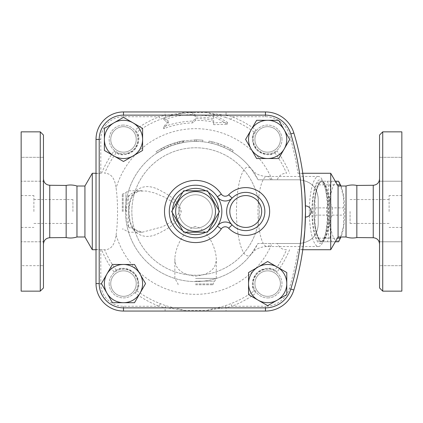 <?xml version="1.0" encoding="UTF-8"?>
<svg xmlns="http://www.w3.org/2000/svg" width="423" height="423" viewBox="0 0 423 423"><rect width="100%" height="100%" fill="white"/><g stroke="black" fill="none" stroke-linecap="round" stroke-linejoin="round"><path stroke-width="0.32" stroke-dasharray="2.12 1.59" d="M207.529 190.794L183.614 190.794L171.659 211.5L183.614 232.206L207.529 232.206L219.484 211.5L207.529 190.794M175.661 211.5A19.913 19.913 0 0 1 205.525 194.257A19.913 19.913 0 0 1 205.525 228.743A19.913 19.913 0 0 1 175.661 211.5M212.298 211.5A16.724 16.724 0 0 1 187.209 225.982A16.724 16.724 0 0 1 187.209 197.018A16.724 16.724 0 0 1 212.298 211.5A16.724 16.724 0 0 1 187.209 225.982A16.724 16.724 0 0 1 187.209 197.018A16.724 16.724 0 0 1 212.298 211.5M43.453 211.5L43.453 244.092L43.453 211.5M43.453 135.043L43.453 287.957M43.453 265.686L43.453 241.792L43.453 265.686L43.453 241.792L43.453 265.686L21.15 265.686L21.15 241.792L43.453 241.792L21.15 241.792L21.15 265.686L21.15 241.792L21.15 265.686L43.453 265.686M43.453 169.263L43.453 157.314L43.453 169.263M43.453 157.314L43.453 181.208L43.453 157.314L21.15 157.314L21.15 181.208L21.15 157.314L21.15 181.208L43.453 181.208L21.15 181.208L21.15 157.314L43.453 157.314M66.152 185.438L66.152 237.562M40.264 291.146L40.264 131.854M21.15 131.854L21.15 291.146M33.893 211.5L33.893 195.569L33.893 211.5M72.92 211.5L72.92 199.556L72.92 211.5M21.15 211.5L21.15 195.569L21.15 211.5M76.965 186.014L76.965 236.986M379.547 211.5L379.547 178.908L379.547 211.5M379.547 287.957L379.547 135.043M379.547 265.686L379.547 241.792L379.547 265.686L379.547 241.792L379.547 265.686L401.85 265.686L379.547 265.686M379.547 169.263L379.547 157.314L379.547 169.263M379.547 157.314L379.547 181.208L379.547 157.314L401.85 157.314L401.85 181.208L401.85 157.314L379.547 157.314M356.848 185.438L356.848 237.562M382.736 131.854L382.736 291.146M401.85 131.854L401.85 291.146M401.85 265.686L401.85 241.792L401.85 265.686M401.85 157.314L401.85 181.208L401.85 157.314M302.768 249.729L297.945 249.697C300.875 249.75 302.508 249.581 302.842 249.195A270.789 270.789 0 0 1 293.853 289.998A270.789 270.789 0 0 0 293.853 133.002A270.789 270.789 0 0 1 293.853 289.998A29.652 29.652 0 0 1 265.47 311.053A29.652 29.652 0 0 0 293.853 289.998A29.652 29.652 0 0 1 265.47 311.053L226.046 311.053L226.046 307.59L206.228 310.482L225.2 305.776L230.836 303.64A98.659 98.659 0 0 0 254.329 290.754L255.894 293.107A101.483 101.483 0 0 1 231.846 306.278L230.836 303.64M305.48 212.758L305.469 213.784M305.464 214.297L305.454 215.439M305.443 215.984L305.432 216.56M305.464 208.703L305.469 209.216M96.016 173.805L96.016 139.416A27.469 27.469 0 0 1 123.484 111.947A27.469 27.469 0 0 0 96.016 139.416L96.016 173.805C96.291 173.419 97.882 173.25 100.796 173.303L96.016 173.271M302.768 173.271L297.945 173.303A266.014 266.014 0 0 0 289.279 134.387A24.878 24.878 0 0 0 265.47 116.722L231.846 116.722A101.483 101.483 0 0 1 255.894 129.893L254.329 132.246A98.659 98.659 0 0 0 230.836 119.36L231.846 116.722L226.046 115.41A3.188 0.317 110.5 0 1 225.2 117.224L206.228 112.518L226.046 115.41L226.046 111.947L265.47 111.947A29.652 29.652 0 0 1 293.853 133.002A29.652 29.652 0 0 0 265.47 111.947L123.484 111.947L165.097 111.947L165.097 115.41L184.914 112.518L165.943 117.224L160.306 119.36A98.659 98.659 0 0 0 136.814 132.246L135.249 129.893A101.483 101.483 0 0 1 159.297 116.722L160.306 119.36M160.306 303.64L159.297 306.278A101.483 101.483 0 0 1 135.249 293.107L136.814 290.754A98.659 98.659 0 0 0 160.306 303.64L165.943 305.776L184.914 310.482L165.097 307.59L165.097 311.053L123.484 311.053A27.469 27.469 0 0 1 96.016 283.584A27.469 27.469 0 0 0 123.484 311.053L265.47 311.053L265.47 306.278A24.878 24.878 0 0 0 289.279 288.613A266.014 266.014 0 0 0 297.945 249.697M123.484 152.158A12.743 12.743 0 0 1 112.449 133.044A12.743 12.743 0 0 1 134.519 133.044A12.743 12.743 0 0 1 123.484 152.158A12.743 12.743 0 0 0 134.519 133.044A12.743 12.743 0 0 0 112.449 133.044A12.743 12.743 0 0 0 123.484 152.158A12.743 12.743 0 0 0 134.519 133.044A12.743 12.743 0 0 0 112.449 133.044A12.743 12.743 0 0 0 123.484 152.158A12.743 12.743 0 0 0 134.519 133.044A12.743 12.743 0 0 0 112.449 133.044A12.743 12.743 0 0 0 123.484 152.158M254.916 139.416A12.743 12.743 0 0 1 274.03 128.381A12.743 12.743 0 0 1 274.03 150.451A12.743 12.743 0 0 1 254.916 139.416A12.743 12.743 0 0 0 274.03 150.451A12.743 12.743 0 0 0 274.03 128.381A12.743 12.743 0 0 0 254.916 139.416A12.743 12.743 0 0 0 274.03 150.451A12.743 12.743 0 0 0 274.03 128.381A12.743 12.743 0 0 0 254.916 139.416A12.743 12.743 0 0 0 274.03 150.451A12.743 12.743 0 0 0 274.03 128.381A12.743 12.743 0 0 0 254.916 139.416M136.227 283.584A12.743 12.743 0 0 1 117.113 294.62A12.743 12.743 0 0 1 117.113 272.549A12.743 12.743 0 0 1 136.227 283.584A12.743 12.743 0 0 0 117.113 272.549A12.743 12.743 0 0 0 117.113 294.62A12.743 12.743 0 0 0 136.227 283.584A12.743 12.743 0 0 0 117.113 272.549A12.743 12.743 0 0 0 117.113 294.62A12.743 12.743 0 0 0 136.227 283.584A12.743 12.743 0 0 0 117.113 272.549A12.743 12.743 0 0 0 117.113 294.62A12.743 12.743 0 0 0 136.227 283.584M267.659 270.842A12.743 12.743 0 0 1 278.694 289.956A12.743 12.743 0 0 1 256.624 289.956A12.743 12.743 0 0 1 267.659 270.842A12.743 12.743 0 0 0 256.624 289.956A12.743 12.743 0 0 0 278.694 289.956A12.743 12.743 0 0 0 267.659 270.842A12.743 12.743 0 0 0 256.624 289.956A12.743 12.743 0 0 0 278.694 289.956A12.743 12.743 0 0 0 267.659 270.842A12.743 12.743 0 0 0 256.624 289.956A12.743 12.743 0 0 0 278.694 289.956A12.743 12.743 0 0 0 267.659 270.842M259.288 211.5A63.714 63.714 0 0 1 163.712 266.68A63.714 63.714 0 0 1 163.712 156.32A63.714 63.714 0 0 1 259.288 211.5A63.714 63.714 0 0 1 163.712 266.68A63.714 63.714 0 0 1 163.712 156.32A63.714 63.714 0 0 1 259.288 211.5M123.484 125.076A14.334 14.334 0 0 0 111.069 146.58A14.334 14.334 0 0 0 135.899 146.58A14.334 14.334 0 0 0 123.484 125.076A14.334 14.334 0 0 1 137.819 139.416A14.334 14.334 0 0 1 123.484 153.75A14.334 14.334 0 0 1 109.15 139.416A14.334 14.334 0 0 1 123.484 125.076M281.993 139.416A14.334 14.334 0 0 0 260.489 127A14.334 14.334 0 0 0 260.489 151.831A14.334 14.334 0 0 0 281.993 139.416A14.334 14.334 0 0 1 267.659 153.75A14.334 14.334 0 0 1 253.319 139.416A14.334 14.334 0 0 1 267.659 125.076A14.334 14.334 0 0 1 281.993 139.416M109.15 283.584A14.334 14.334 0 0 0 130.654 296A14.334 14.334 0 0 0 130.654 271.169A14.334 14.334 0 0 0 109.15 283.584A14.334 14.334 0 0 1 123.484 269.25A14.334 14.334 0 0 1 137.819 283.584A14.334 14.334 0 0 1 123.484 297.924A14.334 14.334 0 0 1 109.15 283.584M267.659 297.924A14.334 14.334 0 0 0 280.074 276.42A14.334 14.334 0 0 0 255.243 276.42A14.334 14.334 0 0 0 267.659 297.924A14.334 14.334 0 0 1 253.319 283.584A14.334 14.334 0 0 1 267.659 269.25A14.334 14.334 0 0 1 281.993 283.584A14.334 14.334 0 0 1 267.659 297.924M389.107 211.5L389.107 195.569L389.107 211.5M350.08 211.5L350.08 223.444L350.08 211.5M401.85 211.5L401.85 195.569L401.85 211.5M346.035 186.014L346.035 236.986M177.385 142.165L183.117 140.912L174.725 142.921C170.982 144.079 167.349 145.517 163.828 147.23L156.061 151.693L156.944 153.02L164.531 148.663C167.979 146.987 171.526 145.581 175.185 144.444L183.693 142.429L183.434 140.854L183.117 140.912L183.392 142.477L177.792 143.704L171.114 145.819L162.131 149.906L157.208 152.846L156.336 151.513L161.369 148.505L167.831 145.406L177.385 142.165L177.792 143.704M230.387 148.843C234.019 150.953 234.019 150.953 230.387 148.843C234.019 150.953 234.019 150.953 230.387 148.843C224.65 145.66 218.596 143.307 212.219 141.779L218.48 143.582L224.555 145.94L230.387 148.843L229.61 150.234C233.163 152.301 233.163 152.301 229.61 150.234C233.163 152.301 233.163 152.301 229.61 150.234A70.086 70.086 0 0 0 211.849 143.328A70.086 70.086 0 0 1 217.972 145.089L218.48 143.582L217.972 145.089L223.91 147.4A70.086 70.086 0 0 1 229.61 150.234L230.387 148.843M211.849 143.328L212.219 141.779C208.116 140.88 208.116 140.88 212.219 141.779C208.116 140.88 208.116 140.88 212.219 141.779L211.849 143.328C207.836 142.451 207.836 142.451 211.849 143.328C207.836 142.451 207.836 142.451 211.849 143.328A70.086 70.086 0 0 0 199.571 141.525L196.388 141.419L196.409 139.823L202.913 140.198L196.409 139.823L182.63 140.996C178.517 141.837 178.517 141.837 182.63 140.996C178.517 141.837 178.517 141.837 182.63 140.996L196.409 139.823L196.388 141.419L199.571 141.525A70.086 70.086 0 0 0 147.627 262.62A70.086 70.086 0 0 0 257.924 243.505L299.109 243.505C310.889 242.347 317.261 235.971 318.223 224.391L318.223 198.905C317.266 187.326 310.894 180.954 299.109 179.791L258.072 179.791A70.086 70.086 0 0 0 229.61 150.234M223.91 147.4L224.555 145.94L223.91 147.4M202.749 141.779L202.913 140.198L202.749 141.779M182.921 142.562A70.086 70.086 0 0 1 196.388 141.419L194.797 141.419A70.086 70.086 0 0 0 182.921 142.562C178.892 143.381 178.892 143.381 182.921 142.562C178.892 143.381 178.892 143.381 182.921 142.562L182.63 140.996L182.921 142.562M277.266 243.505L299.109 243.505C311.154 242.083 317.525 235.711 318.223 224.391L318.223 198.905C317.525 187.59 311.154 181.218 299.109 179.791L258.072 179.791L251.722 169.56A70.086 70.086 0 0 0 148.447 159.624A70.086 70.086 0 0 0 148.447 263.376A70.086 70.086 0 0 0 251.722 253.44L257.924 243.505L277.266 243.505C279.418 247.751 282.501 249.824 286.524 249.729A98.659 98.659 0 0 1 274.823 270.26C270.614 266.918 264.687 267.764 257.047 272.798C251.833 280.507 250.929 286.493 254.329 290.754M168.312 120.846L163.712 117.927A98.845 98.845 0 0 1 192.814 112.692L195.569 115.162A96.338 96.338 0 0 1 213.636 116.87L213.636 114.321L227.431 122.358L213.636 122.839L213.636 120.28A92.991 92.991 0 0 0 195.569 118.509L192.814 121.057A90.485 90.485 0 0 0 163.712 126.81L168.312 120.846L168.312 122.728L163.712 128.735A88.682 88.682 0 0 1 192.814 122.86L195.569 120.306A91.194 91.194 0 0 1 213.636 122.115L213.636 124.674L227.431 124.272L213.636 116.151L213.636 118.704A94.535 94.535 0 0 0 195.569 116.965L192.814 114.49A97.047 97.047 0 0 0 163.712 119.831L168.312 122.728M213.636 114.321L213.636 116.151M227.431 122.358L227.431 124.272M213.636 116.87L213.636 118.704M195.569 115.162L195.569 116.965M192.814 112.692L192.814 114.49M163.712 117.927L163.712 119.831M213.636 122.839L213.636 124.674M213.636 120.28L213.636 122.115M195.569 118.509L195.569 120.306M192.814 121.057L192.814 122.86M163.712 126.81L163.712 128.735M340.954 186.014A29.467 7.625 90 0 1 344.75 211.5A29.467 7.625 90 0 1 340.954 236.986M340.663 237.604A29.467 7.625 90 0 1 329.496 211.5A29.467 7.625 90 0 1 340.663 185.396M340.647 236.986L343.534 226.12L343.629 215.127A33.052 8.555 -90 0 0 343.677 211.5A33.052 8.555 -90 0 0 343.629 207.873L343.534 196.88L340.647 186.014M338.564 181.234L331.685 181.234A33.052 8.555 -90 0 0 330.062 184.862C330.998 192.534 329.855 200.201 326.619 207.873A33.052 8.555 -90 0 0 326.619 215.127C329.855 222.799 330.998 230.466 330.062 238.138A33.052 8.555 -90 0 0 331.685 241.766L338.564 241.766M329.364 211.5A29.467 7.625 90 0 1 318.196 237.604A29.467 7.625 90 0 1 314.109 211.5A29.467 7.625 90 0 1 318.196 185.396A29.467 7.625 90 0 1 329.364 211.5M332.24 207.873A33.052 8.555 90 0 1 332.293 211.5A33.052 8.555 90 0 1 332.24 215.127C329.004 222.799 327.862 230.466 328.798 238.138A33.052 8.555 90 0 1 327.175 241.766L320.296 241.766A33.052 8.555 90 0 1 319.767 240.777A33.052 8.555 90 0 1 318.672 238.138C315.442 230.466 314.294 222.799 315.235 215.127A33.052 8.555 90 0 1 315.235 207.873C314.294 200.201 315.442 192.534 318.672 184.862A33.052 8.555 90 0 1 319.767 182.223A33.052 8.555 90 0 1 320.296 181.234L327.175 181.234A33.052 8.555 90 0 1 328.798 184.862C327.862 192.534 329.004 200.201 332.24 207.873L343.629 207.873M314.955 226.633A30.266 7.831 -90 0 0 321.739 241.766A30.266 7.831 -90 0 0 329.57 211.5A30.266 7.831 -90 0 0 321.739 181.234A30.266 7.831 -90 0 0 314.955 226.633M327.175 241.766L335.312 241.766M320.296 241.766L331.685 241.766M328.798 238.138L337.406 238.138M332.24 215.127L343.629 215.127M328.798 184.862L337.406 184.862M327.175 181.234L335.312 181.234M320.296 181.234L331.685 181.234M318.672 184.862L330.062 184.862M315.235 207.873L326.619 207.873M315.235 215.127L326.619 215.127M318.672 238.138L330.062 238.138M312.364 211.5A30.266 7.831 -90 0 0 313.417 226.633A30.266 7.831 -90 0 0 320.2 241.766A30.266 7.831 -90 0 0 328.031 211.5A30.266 7.831 -90 0 0 320.2 181.234A30.266 7.831 -90 0 0 312.364 211.5M104.37 150.451L104.37 128.381L123.484 117.34L142.599 128.381L142.599 150.451L123.484 161.486L104.37 150.451M256.624 120.301L278.694 120.301L289.729 139.416L278.694 158.53L256.624 158.53L245.583 139.416L256.624 120.301M286.773 272.549L286.773 294.62L267.659 305.66L248.544 294.62L248.544 272.549L267.659 261.514L286.773 272.549M134.519 302.699L112.449 302.699L101.414 283.584L112.449 264.47L134.519 264.47L145.56 283.584L134.519 302.699M135.249 293.107A15.133 15.133 0 0 0 113.967 271.825A101.483 101.483 0 0 1 101.552 249.697L100.796 249.697C97.882 249.75 96.291 249.581 96.016 249.195M217.348 226.215A26.284 26.284 0 0 1 178.21 231.228A26.284 26.284 0 0 1 178.21 191.772A26.284 26.284 0 0 1 217.348 196.785A9.56 9.56 0 0 0 232.095 198.123A19.114 19.114 0 0 1 259.22 197.938A19.114 19.114 0 0 1 259.22 225.062A19.114 19.114 0 0 1 232.095 224.877A9.56 9.56 0 0 0 217.348 226.215A26.284 26.284 0 0 0 217.348 196.785M232.095 198.123A19.114 19.114 0 0 0 232.095 224.877M195.569 226.358C182.366 230.524 175.386 248.465 174.863 258.4C174.72 268.663 181.562 274.58 195.378 276.145C209.422 274.717 216.391 268.806 216.28 258.4C215.756 248.465 208.777 230.524 195.569 226.358M195.569 284.774L213.092 284.774L195.569 284.774M134.244 230.651A6.371 4.304 -40.9 0 0 133.488 228.219A6.371 4.304 -40.9 0 0 128.671 227.474L142.382 232.206L162.844 226.696L173.166 220.563L180.045 211.5L179.669 209.517L177.956 206.736L172.505 201.961L164.246 197.002L154.437 192.899L146.231 191.037L138.538 191.074L133.266 192.581L128.671 195.526A6.371 4.304 -139.1 0 0 133.488 194.781A6.371 4.304 -139.1 0 0 134.244 192.349C140.7 185.951 148.573 184.904 157.864 189.203C165.795 193.38 178.458 199.228 181.34 211.5C178.162 224.29 164.806 230.329 156.542 234.331C147.78 238.006 140.346 236.78 134.244 230.651C126.868 222.006 126.842 201.047 134.244 192.349M128.671 195.526C125.98 202.083 125.991 220.965 128.671 227.474L128.671 195.526M236.473 211.5A44.389 11.49 90 0 1 251.722 169.56A70.086 70.086 0 0 0 148.447 159.624A70.086 70.086 0 0 0 148.447 263.376A70.086 70.086 0 0 0 251.722 253.44A44.389 11.49 90 0 1 236.473 211.5M122.3 211.5L122.3 193.977L122.3 211.5M289.591 249.697A101.483 101.483 0 0 1 277.176 271.825L274.823 270.26M185.369 311.053A4.78 0.957 -90 0 1 184.914 310.482L206.228 310.482A4.78 0.957 90 0 1 205.774 311.053L165.097 311.053M136.814 290.754C140.156 286.54 139.31 280.613 134.276 272.978C126.562 267.764 120.576 266.855 116.314 270.26L113.967 271.825M96.016 249.729L104.618 249.729C111.006 249.766 114.834 244.806 116.103 234.855A82.829 82.829 0 0 0 271.968 243.505M225.2 305.776A3.188 0.317 69.5 0 1 226.046 307.59L231.846 306.278L265.47 306.278M226.046 311.053L205.774 311.053M277.176 271.825A15.133 15.133 0 0 0 255.894 293.107M100.796 249.697L100.796 283.584A22.689 22.689 0 0 0 123.484 306.278L159.297 306.278L165.097 307.59A3.188 0.317 -69.5 0 1 165.943 305.776M116.314 270.26A98.659 98.659 0 0 1 104.618 249.729L101.552 249.697M92.288 173.271L92.288 249.729M116.103 234.855C118.006 221.7 118.006 201.3 116.103 188.145C114.834 178.194 111.006 173.234 104.618 173.271A98.659 98.659 0 0 1 116.314 152.74C120.529 156.082 126.456 155.236 134.096 150.202C139.31 142.493 140.214 136.507 136.814 132.246M254.329 132.246C250.987 136.46 251.833 142.387 256.867 150.022C264.581 155.236 270.567 156.145 274.823 152.74L277.176 151.175A101.483 101.483 0 0 1 289.591 173.303M274.823 152.74A98.659 98.659 0 0 1 286.524 173.271C282.405 173.171 279.275 175.344 277.134 179.791M297.945 173.303C300.869 173.25 302.503 173.419 302.842 173.805A270.789 270.789 0 0 0 293.853 133.002L289.279 134.387M330.712 173.271L330.712 249.729M255.894 129.893A15.133 15.133 0 0 0 277.176 151.175M230.836 119.36L225.2 117.224M165.097 111.947L185.369 111.947A4.78 0.957 -90 0 0 184.914 112.518L206.228 112.518A4.78 0.957 90 0 0 205.774 111.947L226.046 111.947M101.552 173.303A101.483 101.483 0 0 1 113.967 151.175L116.314 152.74M272.089 179.791A82.829 82.829 0 0 0 116.103 188.145M165.943 117.224A3.188 0.317 -110.5 0 1 165.097 115.41L159.297 116.722L123.484 116.722A22.689 22.689 0 0 0 100.796 139.416L100.796 173.303M113.967 151.175A15.133 15.133 0 0 0 135.249 129.893M100.796 139.416L96.016 139.416A27.469 27.469 0 0 1 123.484 111.947L123.484 116.722M265.47 116.722L265.47 111.947A29.652 29.652 0 0 1 293.853 133.002M185.369 111.947L205.774 111.947M123.484 306.278L123.484 311.053A27.469 27.469 0 0 1 96.016 283.584L100.796 283.584M309.35 211.5A35.046 9.068 90 0 1 318.424 176.454A35.046 9.068 90 0 1 322.633 180.457A35.046 9.068 90 0 1 327.492 211.5A35.046 9.068 90 0 1 322.633 242.543A35.046 9.068 90 0 1 318.424 246.546A35.046 9.068 90 0 1 309.35 211.5M311.952 211.5A31.857 8.243 -90 0 0 324.023 239.719A31.857 8.243 -90 0 0 328.444 211.5A31.857 8.243 -90 0 0 324.023 183.281A31.857 8.243 -90 0 0 311.952 211.5M84.928 186.014L84.928 236.986M338.072 186.014L338.072 236.986M49.761 185.279L49.761 237.721M373.239 237.721L373.239 185.279M175.185 144.444L174.725 142.921M164.531 148.663L163.828 147.23M162.131 149.906L161.369 148.505M168.444 146.876L167.831 145.406M171.114 145.819L170.554 144.328M196.388 141.419L196.409 139.823M194.797 141.419L194.781 139.823M218.622 210.004A23.096 23.096 0 0 1 218.622 212.996M208.391 230.715A23.096 23.096 0 0 1 205.8 232.206M185.343 232.206A23.096 23.096 0 0 1 182.752 230.715M172.521 212.996A23.096 23.096 0 0 1 172.521 210.004M182.752 192.285A23.096 23.096 0 0 1 185.343 190.794M205.8 190.794A23.096 23.096 0 0 1 208.391 192.285M195.569 278.403L216.28 278.403L195.569 278.403M195.569 283.918L213.092 283.918L195.569 283.918M195.569 281.163L214.688 281.163L195.569 281.163M125.911 211.5L125.911 192.386L125.911 211.5M123.151 211.5L123.151 193.977L123.151 211.5M270.873 179.791A35.046 9.068 -90 0 0 267.013 176.454A35.046 9.068 -90 0 0 257.945 211.5A35.046 9.068 -90 0 0 267.013 246.546A35.046 9.068 -90 0 0 270.709 243.505M302.842 249.195A270.789 270.789 0 0 1 293.853 289.998L289.279 288.613M33.893 199.556L72.92 199.556M33.893 223.444L72.92 223.444M21.15 195.569L33.893 195.569M21.15 227.431L33.893 227.431M379.547 241.792L401.85 241.792L379.547 241.792M379.547 181.208L401.85 181.208L379.547 181.208M389.107 199.556L350.08 199.556M389.107 223.444L350.08 223.444M401.85 195.569L389.107 195.569M401.85 227.431L389.107 227.431M233.195 150.488L232.359 151.846M209.036 141.097L208.735 142.662M179.801 143.212L179.442 141.657M318.196 237.604L319.767 240.777M318.196 185.396L319.767 182.223M320.2 241.766L321.739 241.766M320.2 181.234L321.739 181.234M213.092 284.774L213.092 283.918L216.28 278.403L216.28 258.4M178.051 284.774L178.051 283.918L174.863 278.403L174.863 258.4M122.3 193.977L123.151 193.977L128.671 190.794L142.382 190.794C139.944 190.26 136.978 191.587 133.488 194.781L132.489 196.177C130.21 200.153 129.047 205.292 128.983 211.595C129.385 218.131 130.083 222.223 131.072 223.883C132.076 226.226 132.88 227.674 133.488 228.219C136.047 230.942 139.014 232.275 142.382 232.206L128.671 232.206L123.151 229.023L122.3 229.023M251.722 253.44L254.868 250.411C258.051 248 262.101 246.715 267.013 246.546L318.424 246.546M251.722 169.56L254.868 172.589C258.051 175 262.101 176.285 267.013 176.454L318.424 176.454M324.023 183.281L322.633 180.457M324.023 239.719L322.633 242.543"/><path stroke-width="0.63" d="M183.614 190.794L207.529 190.794L219.484 211.5L207.529 232.206L183.614 232.206L171.659 211.5L183.614 190.794M175.661 211.5A19.913 19.913 0 0 0 205.525 228.743A19.913 19.913 0 0 0 205.525 194.257A19.913 19.913 0 0 0 175.661 211.5M43.453 211.5L43.453 135.043L40.264 131.854L40.264 291.146L43.453 287.957L43.453 211.5M96.016 249.729L92.288 249.729L92.288 173.271L84.928 186.014L84.928 236.986L76.965 236.986C73.412 238.112 69.806 238.302 66.152 237.562L66.152 185.438L49.761 185.279C45.922 184.872 43.823 182.747 43.453 178.908M40.264 291.146L21.15 291.146L21.15 131.854L40.264 131.854M76.965 236.986L76.965 186.014C73.412 184.888 69.806 184.698 66.152 185.438M379.547 211.5L379.547 287.957L382.736 291.146L382.736 131.854L379.547 135.043L379.547 211.5M356.848 185.438C353.194 184.698 349.588 184.888 346.035 186.014L346.035 236.986C349.588 238.112 353.194 238.302 356.848 237.562L356.848 185.438L373.239 185.279L373.239 237.721C377.078 238.128 379.177 240.253 379.547 244.092M382.736 291.146L401.85 291.146L401.85 131.854L382.736 131.854M302.842 249.195L304.835 230.154L305.48 211.5C305.417 204.298 305.417 204.298 305.48 211.5C305.417 218.702 305.417 218.702 305.48 211.5L305.48 212.758M305.469 213.784L305.464 214.297M305.454 215.439L305.443 215.984M305.432 216.56L305.422 217.025M305.422 217.057L305.422 217.073A5.573 5.573 0 0 0 311.053 211.5A5.573 5.573 0 0 0 305.422 205.927L305.454 207.566M305.454 207.698L305.464 208.703M305.469 209.216L305.48 210.242M99.204 283.584L96.016 283.584L96.016 139.416L96.016 283.584A27.469 27.469 0 0 0 123.484 311.053L265.47 311.053L123.484 311.053L123.484 307.87A24.285 24.285 0 0 1 99.204 283.584L99.204 139.416A24.285 24.285 0 0 1 123.484 115.13L265.47 115.13A26.469 26.469 0 0 1 290.802 133.927A267.606 267.606 0 0 1 290.802 289.073A26.469 26.469 0 0 1 265.47 307.87L123.484 307.87M123.484 115.13L123.484 111.947L265.47 111.947L123.484 111.947A27.469 27.469 0 0 0 96.016 139.416L99.204 139.416M340.954 236.986A29.467 7.625 90 0 1 340.663 237.604L339.093 240.777A33.052 8.555 -90 0 0 340.187 238.138L340.647 236.986M340.647 186.014L340.187 184.862A33.052 8.555 -90 0 0 339.093 182.223L340.663 185.396A29.467 7.625 90 0 1 340.954 186.014M335.312 241.766L338.564 241.766A33.052 8.555 -90 0 0 339.093 240.777M339.093 182.223A33.052 8.555 -90 0 0 338.564 181.234L335.312 181.234M337.406 238.138L340.187 238.138M337.406 184.862L340.187 184.862M133.044 122.86L142.599 128.381L142.599 139.416A19.114 19.114 0 0 0 113.93 122.86L123.484 117.34L133.044 122.86M142.599 150.451L133.044 155.965A19.114 19.114 0 0 0 142.599 139.416L142.599 150.451M123.484 161.486L113.93 155.965A19.114 19.114 0 0 0 133.044 155.965L123.484 161.486M104.37 139.416L104.37 128.381L113.93 122.86A19.114 19.114 0 0 0 113.93 155.965L104.37 150.451L104.37 139.416M284.208 148.97L278.694 158.53L267.659 158.53A19.114 19.114 0 0 0 284.208 129.856L289.729 139.416L284.208 148.97M256.624 158.53L251.103 148.97A19.114 19.114 0 0 0 267.659 158.53L256.624 158.53M245.583 139.416L251.103 129.856A19.114 19.114 0 0 0 251.103 148.97L245.583 139.416M267.659 120.301L278.694 120.301L284.208 129.856A19.114 19.114 0 0 0 251.103 129.856L256.624 120.301L267.659 120.301M258.099 300.14L248.544 294.62L248.544 283.584A19.114 19.114 0 0 0 277.213 300.14L267.659 305.66L258.099 300.14M248.544 272.549L258.099 267.035A19.114 19.114 0 0 0 248.544 283.584L248.544 272.549M267.659 261.514L277.213 267.035A19.114 19.114 0 0 0 258.099 267.035L267.659 261.514M286.773 283.584L286.773 294.62L277.213 300.14A19.114 19.114 0 0 0 277.213 267.035L286.773 272.549L286.773 283.584M106.929 274.03L112.449 264.47L123.484 264.47A19.114 19.114 0 0 0 106.929 293.144L101.414 283.584L106.929 274.03M134.519 264.47L140.039 274.03A19.114 19.114 0 0 0 123.484 264.47L134.519 264.47M145.56 283.584L140.039 293.144A19.114 19.114 0 0 0 140.039 274.03L145.56 283.584M123.484 302.699L112.449 302.699L106.929 293.144A19.114 19.114 0 0 0 140.039 293.144L134.519 302.699L123.484 302.699M228.679 194.776L232.095 198.123A19.114 19.114 0 0 0 238.524 229.197A19.114 19.114 0 0 0 264.861 211.5A19.114 19.114 0 0 0 232.095 198.123A9.56 9.56 0 0 1 217.348 196.785L221.308 194.109A31.059 31.059 0 0 0 175.048 188.182A31.059 31.059 0 0 0 175.048 234.818A31.059 31.059 0 0 0 221.308 228.891L217.348 226.215A26.284 26.284 0 0 0 187.167 186.596A26.284 26.284 0 0 0 174.662 227.426A26.284 26.284 0 0 0 217.348 226.215A9.56 9.56 0 0 1 232.095 224.877L228.679 228.224A23.894 23.894 0 0 0 262.583 228.452A23.894 23.894 0 0 0 262.583 194.548A23.894 23.894 0 0 0 228.679 194.776A4.78 4.78 0 0 1 221.308 194.109M265.47 307.87L265.47 311.053A29.652 29.652 0 0 0 293.853 289.998A270.789 270.789 0 0 0 293.853 133.002A29.652 29.652 0 0 0 265.47 111.947L265.47 115.13M305.48 210.432L304.898 193.782L302.842 173.805M346.035 236.986L338.072 236.986L330.712 249.729L330.712 173.271L302.768 173.271M338.072 236.986L338.072 186.014L330.712 173.271M66.152 237.562L49.761 237.721L49.761 185.279M290.802 289.073L293.853 289.998A270.789 270.789 0 0 0 293.853 133.002L290.802 133.927M221.308 228.891A4.78 4.78 0 0 1 228.679 228.224M217.348 226.215A26.284 26.284 0 0 0 187.167 186.596A26.284 26.284 0 0 0 174.662 227.426A26.284 26.284 0 0 0 217.348 226.215M261.678 211.5A15.931 15.931 0 0 1 237.784 225.295A15.931 15.931 0 0 1 237.784 197.705A15.931 15.931 0 0 1 261.678 211.5M218.622 212.996A23.096 23.096 0 0 1 208.391 230.715M205.8 232.206A23.096 23.096 0 0 1 185.343 232.206M182.752 230.715A23.096 23.096 0 0 1 172.521 212.996M172.521 210.004A23.096 23.096 0 0 1 182.752 192.285M185.343 190.794A23.096 23.096 0 0 1 205.8 190.794M208.391 192.285A23.096 23.096 0 0 1 218.622 210.004M49.761 237.721C45.922 238.128 43.823 240.253 43.453 244.092M373.239 185.279C377.078 184.872 379.177 182.747 379.547 178.908M356.848 237.562L373.239 237.721M96.016 173.271L92.288 173.271M330.712 249.729L302.768 249.729M84.928 236.986L92.288 249.729M84.928 186.014L76.965 186.014M346.035 186.014L338.072 186.014"/></g></svg>
